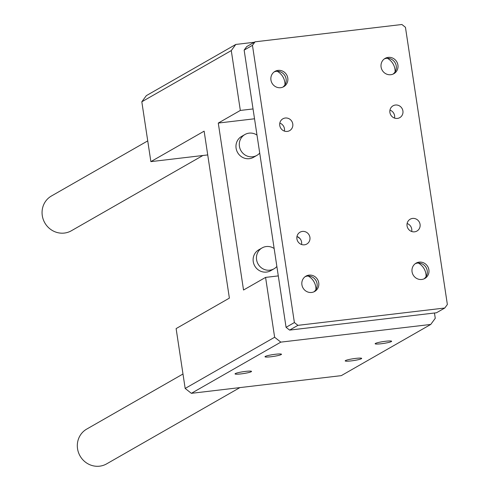 <?xml version="1.0" encoding="UTF-8"?>
<svg xmlns="http://www.w3.org/2000/svg" width="490" height="490" viewBox="0 0 490 490"><rect width="100%" height="100%" fill="white"/><g stroke="black" fill="none" stroke-linecap="round" stroke-linejoin="round"><path stroke-width="0.73" d="M254.286 42.263L235.8 44.443L231.28 50.586L141.818 101.785L150.871 161.633L204.134 131.155L229.381 298.116L176.118 328.594L185.171 388.448L191.363 393.329L341.279 375.64L430.741 324.447L435.261 318.298L434.459 313.012M278.289 275.901L265.58 277.401L274.633 337.255L280.819 342.13L430.741 324.447M245.453 371.408A8.336 0.937 -8.6 0 1 251.474 371.316A8.336 0.937 -8.6 0 1 243.426 373.576A8.336 0.937 -8.6 0 1 235.071 373.797A8.336 0.937 -8.6 0 1 245.453 371.408M355.593 358.411A8.336 0.937 -8.6 0 1 361.62 358.319A8.336 0.937 -8.6 0 1 353.572 360.579A8.336 0.937 -8.6 0 1 345.217 360.799A8.336 0.937 -8.6 0 1 355.593 358.411M385.557 341.267A8.336 0.937 -8.6 0 1 391.577 341.175A8.336 0.937 -8.6 0 1 383.529 343.435A8.336 0.937 -8.6 0 1 375.175 343.655A8.336 0.937 -8.6 0 1 385.557 341.267M275.411 354.264A8.336 0.937 -8.6 0 1 281.438 354.172A8.336 0.937 -8.6 0 1 273.389 356.432A8.336 0.937 -8.6 0 1 265.029 356.653A8.336 0.937 -8.6 0 1 275.411 354.264M235.8 44.443L146.339 95.636L141.818 101.785M265.58 277.401L243.53 290.019L218.277 123.064L240.333 110.44L253.042 108.939M231.28 50.586L240.333 110.44M274.633 337.255L185.171 388.448M276.862 266.462A12.023 11.472 -119.8 0 1 274.02 268.796L270.694 270.701A12.023 11.472 -119.8 0 1 266.505 272.079A12.023 11.472 -119.8 0 1 253.802 263.859A12.023 11.472 -119.8 0 1 258.751 249.827L262.077 247.922A12.023 11.472 -119.8 0 1 274.149 248.504M274.02 268.796A12.023 11.472 -119.8 0 1 269.837 270.174A12.023 11.472 -119.8 0 1 257.134 261.954A12.023 11.472 -119.8 0 1 262.077 247.922M254.531 118.782L218.277 123.064M280.819 342.13L191.363 393.329M259.712 153.058A12.023 11.472 -119.8 0 1 256.87 155.391A12.023 11.472 -119.8 0 1 252.687 156.769A12.023 11.472 -119.8 0 1 239.978 148.55A12.023 11.472 -119.8 0 1 244.927 134.517A12.023 11.472 -119.8 0 1 256.993 135.093M207.729 154.926L150.871 161.633M256.87 155.391L253.544 157.296A12.023 11.472 -119.8 0 1 249.355 158.674A12.023 11.472 -119.8 0 1 236.652 150.454A12.023 11.472 -119.8 0 1 241.601 136.422L244.927 134.517M285.254 118.023A6.811 6.499 -119.8 0 1 292.457 122.678A6.811 6.499 -119.8 0 1 289.651 130.628A6.811 6.499 -119.8 0 1 280.623 127.945A6.811 6.499 -119.8 0 1 282.883 118.801A6.811 6.499 -119.8 0 1 285.254 118.023M395.399 105.025A6.811 6.499 -119.8 0 1 402.596 109.687A6.811 6.499 -119.8 0 1 399.797 117.631A6.811 6.499 -119.8 0 1 390.769 114.948A6.811 6.499 -119.8 0 1 393.029 105.803A6.811 6.499 -119.8 0 1 395.399 105.025M412.549 218.43A6.811 6.499 -119.8 0 1 419.752 223.091A6.811 6.499 -119.8 0 1 416.947 231.041A6.811 6.499 -119.8 0 1 407.919 228.352A6.811 6.499 -119.8 0 1 410.179 219.214A6.811 6.499 -119.8 0 1 412.549 218.43M302.404 231.427A6.811 6.499 -119.8 0 1 309.607 236.082A6.811 6.499 -119.8 0 1 306.801 244.032A6.811 6.499 -119.8 0 1 297.773 241.35A6.811 6.499 -119.8 0 1 300.033 232.205A6.811 6.499 -119.8 0 1 302.404 231.427M311.634 292.463A8.82 8.416 -119.8 0 1 302.318 286.43A8.82 8.416 -119.8 0 1 305.944 276.146A8.82 8.416 -119.8 0 1 317.63 279.618A8.82 8.416 -119.8 0 1 314.702 291.452A8.82 8.416 -119.8 0 1 311.634 292.463M390.812 74.707A8.82 8.416 -119.8 0 1 381.496 68.68A8.82 8.416 -119.8 0 1 385.122 58.39A8.82 8.416 -119.8 0 1 396.808 61.863A8.82 8.416 -119.8 0 1 393.88 73.696A8.82 8.416 -119.8 0 1 390.812 74.707M280.672 87.704A8.82 8.416 -119.8 0 1 271.35 81.671A8.82 8.416 -119.8 0 1 274.982 71.387A8.82 8.416 -119.8 0 1 286.662 74.86A8.82 8.416 -119.8 0 1 283.741 86.693A8.82 8.416 -119.8 0 1 280.672 87.704M421.78 279.465A8.82 8.416 -119.8 0 1 412.464 273.438A8.82 8.416 -119.8 0 1 416.09 263.148A8.82 8.416 -119.8 0 1 427.776 266.621A8.82 8.416 -119.8 0 1 424.848 278.455A8.82 8.416 -119.8 0 1 421.78 279.465M255.045 41.828L252.46 45.337L294.386 322.549L297.926 325.342L444.785 308.014L447.364 304.504L405.444 27.287L401.904 24.5L255.045 41.828L246.727 46.587L244.143 50.102L286.068 327.314L289.602 330.101L436.461 312.773L444.785 308.014M252.46 45.337L244.143 50.102M297.926 325.342L289.602 330.101M294.386 322.549L286.068 327.314M284.39 131.093A6.811 6.499 60.2 0 0 279.821 123.1M394.536 118.096A6.811 6.499 60.2 0 0 389.966 110.109M411.686 231.501A6.811 6.499 60.2 0 0 407.116 223.514M301.54 244.498A6.811 6.499 60.2 0 0 296.971 236.505M305.141 276.672A8.82 8.416 -119.8 0 1 315.964 280.574A8.82 8.416 -119.8 0 1 313.845 291.875M395.112 71.834A14.431 13.769 60.2 0 0 387.351 58.279M384.319 58.916A8.82 8.416 -119.8 0 1 395.142 62.818A8.82 8.416 -119.8 0 1 393.023 74.125M274.173 71.914A8.82 8.416 -119.8 0 1 284.996 75.809A8.82 8.416 -119.8 0 1 282.877 87.116M284.966 84.831A14.431 13.769 60.2 0 0 277.205 71.27M415.287 263.675A8.82 8.416 -119.8 0 1 426.11 267.577A8.82 8.416 -119.8 0 1 423.991 278.884M426.073 276.593A14.431 13.769 60.2 0 0 418.319 263.038M202.897 155.495L71.362 230.766A20.041 19.122 -119.8 0 1 44.811 222.87A20.041 19.122 -119.8 0 1 51.456 195.982L147.735 140.887M297.369 236.658A68.135 65.017 60.2 0 0 299.954 238.544M315.934 289.59A14.431 13.769 60.2 0 0 308.173 276.029M239.916 387.596L106.618 463.877A20.041 19.122 -119.8 0 1 80.066 455.982A20.041 19.122 -119.8 0 1 86.712 429.093L182.99 373.999"/></g></svg>
